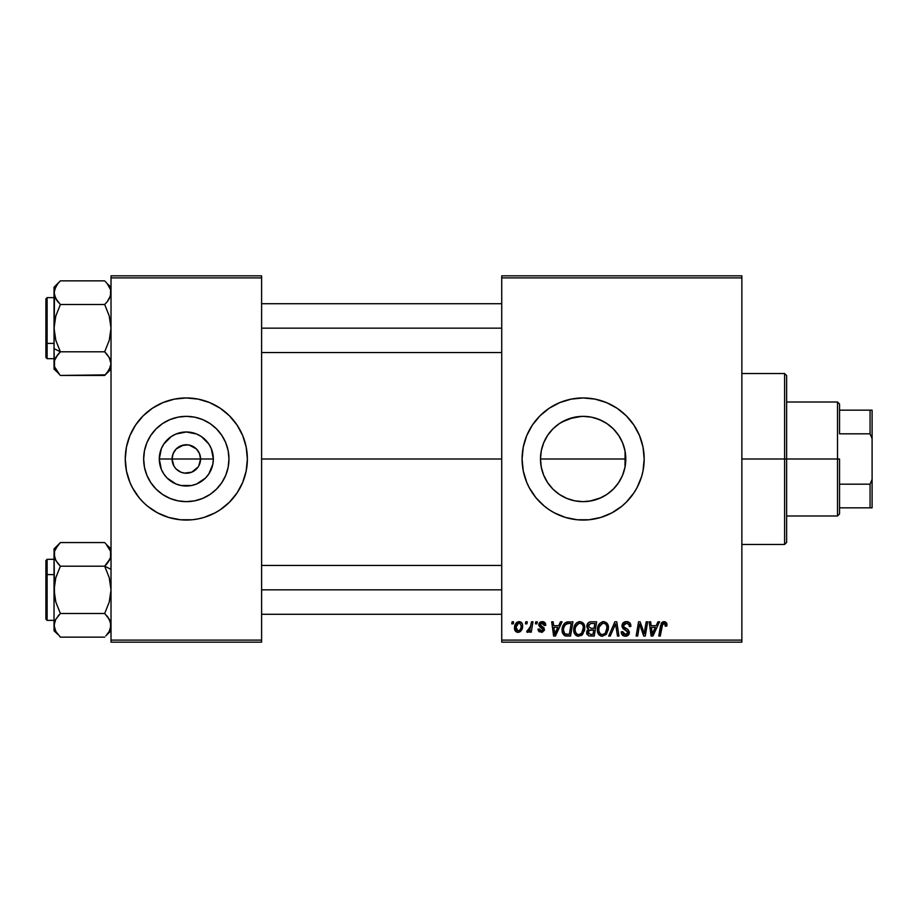 <?xml version="1.0" encoding="UTF-8"?>
<svg xmlns="http://www.w3.org/2000/svg" width="918" height="918" viewBox="0 0 918 918"><rect width="100%" height="100%" fill="white"/><g stroke="black" fill="none" stroke-linecap="round" stroke-linejoin="round"><path stroke-width="1.38" d="M173.835 465.885L172.068 459A14.24 14.24 0 0 0 186.308 473.24A14.24 14.24 0 0 0 200.56 459L213.343 459A27.024 27.024 0 0 1 186.308 486.024A27.024 27.024 0 0 1 159.284 459L200.56 459A14.24 14.24 0 0 1 186.308 473.24A14.24 14.24 0 0 1 172.068 459L173.158 453.549L176.245 448.925L183.531 445.023L189.097 445.023L196.383 448.925L199.47 453.549L200.56 459L198.781 465.885M182.12 472.609L184.3 473.103M185.138 473.195L191.77 472.162L184.449 473.126L180.857 472.162L176.245 469.075L178.402 470.842M179.561 471.542L180.857 472.162M174.466 466.918L176.245 469.075L174.466 466.918M228.961 459A42.653 42.653 0 0 1 186.308 501.653A42.653 42.653 0 0 1 143.656 459L144.482 450.681L146.903 442.683L150.85 435.304L156.152 428.844L162.612 423.531L169.991 419.595L177.989 417.162L186.308 416.347L194.639 417.162L202.637 419.595L210.015 423.531L216.476 428.844L221.777 435.304L225.725 442.683L228.146 450.681L228.961 459L228.146 467.319L225.725 475.317L221.777 482.696L216.476 489.156L210.015 494.469L202.637 498.405L194.639 500.838L186.308 501.653L177.989 500.838L169.991 498.405L162.612 494.469L156.152 489.156L150.85 482.696L146.903 475.317L144.482 467.319L143.656 459A42.653 42.653 0 0 1 186.308 416.347A42.653 42.653 0 0 1 228.961 459M125.261 459.057A61.047 61.047 0 0 0 129.897 482.34L132.467 487.779A61.047 61.047 0 0 0 143.093 502.123M129.92 482.386A61.047 61.047 0 0 0 132.467 487.779L139.123 497.728L143.151 502.169L147.58 506.197L157.54 512.841L168.591 517.419L180.33 519.76L192.298 519.76L198.219 518.877A61.047 61.047 0 0 0 204.003 517.431L215.087 512.841L220.228 509.765L229.477 502.169A61.047 61.047 0 0 0 242.708 482.386M143.197 502.215A61.047 61.047 0 0 0 168.556 517.408L162.956 515.4M168.625 517.431A61.047 61.047 0 0 0 174.409 518.877M204.071 517.408A61.047 61.047 0 0 0 229.431 502.215M242.731 482.34A61.047 61.047 0 0 0 247.367 459.057M229.477 502.169L237.073 492.92L242.719 482.363L246.185 470.911L247.367 459A61.047 61.047 0 0 1 186.308 520.047A61.047 61.047 0 0 1 125.261 459L126.432 470.911L129.908 482.363L127.889 476.717M625.009 450.887L625.789 459L625.055 466.872L625.789 459A42.653 42.653 0 0 1 583.137 501.653A42.653 42.653 0 0 1 540.484 459L541.287 467.273M621.429 477.785L622.702 474.916M622.599 475.191L622.874 474.48M613.362 489.099L617.148 484.738M541.264 467.124L540.484 459L541.299 450.681L543.731 442.683L547.667 435.304L552.969 428.844L559.441 423.531L566.808 419.595L574.817 417.162L583.137 416.347L591.456 417.162L599.454 419.595L606.832 423.531L613.293 428.844L618.594 435.304L622.542 442.683L624.963 450.681L625.789 459L624.963 467.319L622.542 475.317L618.594 482.696L613.293 489.156L606.832 494.469L613.235 489.225M605.696 495.204L606.787 494.492M589.597 501.159L600.808 497.82M565.488 497.831L568.896 499.208M553.038 489.225L559.395 494.435M559.51 494.515L560.623 495.227M549.136 484.75L552.911 489.099M541.218 466.906L543.674 475.203M543.571 474.95L544.799 477.704M522.09 459.057A61.047 61.047 0 0 0 522.376 464.933M522.388 465.036A61.047 61.047 0 0 0 523.249 470.865M523.271 470.957A61.047 61.047 0 0 0 600.831 517.431L611.916 512.841L621.865 506.197L626.305 502.169L633.89 492.92L636.977 487.779L641.556 476.717L643.013 470.911L644.184 459A61.047 61.047 0 0 1 583.137 520.047A61.047 61.047 0 0 1 522.09 459L523.26 470.911L526.737 482.363L529.296 487.779L535.94 497.728L544.408 506.197L549.216 509.765L554.357 512.841L565.408 517.419L577.147 519.76L589.115 519.76L600.854 517.419M600.888 517.408A61.047 61.047 0 0 0 617.034 509.777M617.068 509.742A61.047 61.047 0 0 0 644.184 459L643.013 447.089L639.536 435.637L633.89 425.08L626.305 415.831L617.045 408.235L606.5 402.6L595.048 399.123L583.137 397.953L571.226 399.123L559.773 402.6L549.216 408.235L539.968 415.831L532.371 425.08L526.737 435.637L523.26 447.089L522.09 459A61.047 61.047 0 0 1 583.137 397.953A61.047 61.047 0 0 1 644.184 459A61.047 61.047 0 0 0 617.068 408.258M261.607 459L501.733 459L261.607 459M198.162 466.918L191.77 472.162M543.41 474.537L541.666 468.983M551.638 487.768L549.4 485.094M547.289 482.122L546.91 481.525M557.364 492.989L555.023 491.073M552.303 488.479L551.649 487.779M564.031 497.131L561.609 495.823M558.408 493.758L557.398 493.012M581.415 501.618L576.722 501.171M573.268 500.494L571.386 500M587.176 501.457L584.892 501.618M597.389 499.197L593.017 500.494M611.227 491.084L607.854 493.758M604.71 495.789L602.3 497.108M616.907 485.048L613.981 488.456M619.352 481.525L618.973 482.122M606.832 494.469L599.454 498.405L591.456 500.838L583.137 501.653L574.817 500.838L566.808 498.405L559.441 494.469L552.969 489.156L547.667 482.696L543.731 475.317L541.299 467.319L540.484 459L625.055 459L625.009 467.113M624.596 469.006L622.886 474.457M501.733 642.152L741.859 642.152L741.859 640.11L501.733 640.11L501.733 277.89L741.859 277.89L741.859 640.11L741.859 275.848L501.733 275.848L741.859 275.848L741.859 277.89L501.733 277.89L501.733 275.848L501.733 640.11L741.859 640.11L741.859 642.152L501.733 642.152L501.733 640.11L501.733 642.152M535.779 621.796L535.435 623.838L536.95 623.838L537.26 621.796L535.779 621.796L537.26 621.796L535.779 621.796L535.435 623.838L536.95 623.838L537.26 621.796L536.95 623.838L535.435 623.838L535.779 621.796M525.784 621.796L525.44 623.838L526.955 623.838L527.265 621.796L525.784 621.796L527.265 621.796L525.784 621.796L525.44 623.838L526.955 623.838L527.265 621.796L526.955 623.838L525.44 623.838L525.784 621.796M579.912 621.612C575.747 622.599 573.67 625.365 573.704 629.886C573.601 633.5 575.242 635.612 578.615 636.231L582.85 634.074L584.8 627.774C584.823 624.263 583.182 622.209 579.912 621.612L576.091 623.322L573.784 628.463L574.817 634.177L578.34 636.22L582.437 634.533L584.697 629.45L583.756 623.838L580.187 621.624M560.45 621.796L558.695 625.686L553.646 625.686L553.164 621.796L551.672 621.796L553.623 636.048L555.436 636.048L562.057 621.796L560.45 621.796L562.057 621.796L560.45 621.796L558.695 625.686L553.646 625.686L553.164 621.796L551.672 621.796L553.623 636.048L555.436 636.048L562.057 621.796L555.436 636.048L553.623 636.048L551.672 621.796L553.164 621.796M590.928 621.796L588.587 622.576L587.13 624.584L586.923 627.12L588.61 629.105L587.107 630.54L586.751 633.581L588.61 635.807L594.233 636.048L596.643 621.796L590.928 621.796C588.381 622.129 587.004 623.597 586.832 626.225L588.61 629.105L586.648 632.582L588.61 635.807L594.233 636.048L596.643 621.796L594.233 636.048L590.584 636.048M610.263 636.048L608.668 636.048L614.888 621.796L608.668 636.048L610.263 636.048L615.599 623.838L617.47 636.048L618.962 636.048L616.781 621.796L614.888 621.796L616.781 621.796L614.888 621.796L608.668 636.048L610.263 636.048L615.599 623.838L617.47 636.048L618.962 636.048L616.781 621.796L618.962 636.048L617.47 636.048M666.938 624.756L666.571 622.978L665.229 621.807L663.301 621.693L661.511 622.863L658.78 636.048L660.271 636.048L662.704 623.815L664.563 623.402L665.32 626.237L666.812 626.053L666.938 624.756L666.812 626.053L666.938 624.756L664.024 621.612L660.535 625.606L658.78 636.048L660.271 636.048L661.981 625.961L663.932 623.276L665.458 624.997L665.32 626.237L666.812 626.053L665.32 626.237L665.378 624.366M644.677 630.494L646.203 621.796L644.218 633.868L640.11 621.796L638.549 621.796L636.14 636.048L637.643 636.048L639.628 623.953L643.702 636.048L645.262 636.048L647.695 621.796L646.203 621.796L647.695 621.796L646.203 621.796L644.218 633.868L640.11 621.796L638.549 621.796L636.14 636.048L637.643 636.048L639.628 623.953L643.702 636.048L645.262 636.048L647.695 621.796L645.262 636.048L643.702 636.048M657.942 621.796L656.198 625.686L651.137 625.686L650.655 621.796L649.164 621.796L651.114 636.048L652.928 636.048L659.549 621.796L657.942 621.796L659.549 621.796L657.942 621.796L656.198 625.686L651.137 625.686L650.655 621.796L649.164 621.796L651.114 636.048L652.928 636.048L659.549 621.796L652.928 636.048L651.114 636.048L649.164 621.796L650.655 621.796M626.455 621.612L623.299 622.737L622.002 625.365L622.897 628.52L627.878 632.181L627.143 634.086L625.181 634.556L623.161 633.466L622.725 631.641L621.245 631.791L621.899 634.441L624.573 636.174L628.256 635.245L629.358 631.986L628.073 629.622L623.85 626.914L623.701 624.653L624.825 623.586L627.12 623.333L628.899 624.343L629.381 626.604L630.861 626.432L629.851 622.909L626.455 621.612C623.735 621.738 622.255 623.127 621.979 625.801L627.901 632.536L625.445 634.567L622.725 631.641L621.234 632.1C621.429 634.694 622.817 636.071 625.399 636.231C627.866 636.151 629.197 634.889 629.381 632.445L627.705 629.335L623.85 626.914L623.46 625.663L626.351 623.276L629.002 624.504L629.381 626.604L630.861 626.432C630.907 623.379 629.438 621.773 626.455 621.612M603.585 621.612C599.42 622.599 597.354 625.365 597.377 629.886C597.274 633.5 598.915 635.612 602.3 636.231L606.523 634.074L608.473 627.774C608.496 624.263 606.867 622.209 603.585 621.612L599.775 623.322L597.469 628.463L598.502 634.177L602.013 636.22L606.121 634.533L608.382 629.45L607.441 623.838L603.86 621.624M545.762 625.124L544.271 622.106L541.907 621.624L539.807 622.358L538.923 625.628L542.733 628.623L542.986 629.771L541.23 631.045L539.474 629.014L537.994 629.197L538.728 631.309L542.263 632.25L544.351 630.287L544.007 627.832L540.392 625.192L540.828 623.288L543.215 623.15L544.282 625.502L545.762 625.124C545.671 622.874 544.489 621.704 542.228 621.612L538.728 624.619L539.474 626.501L542.986 629.622L541.436 631.045L539.474 629.014L537.994 629.197L541.368 632.341L544.466 629.392L540.209 624.492L542.159 622.909L544.282 625.502L545.762 625.319L544.282 625.502L544.19 624.55M566.727 622.048L568.747 621.796L564.88 623.047L562.619 626.615L562.378 632.789L564.777 635.715L570.548 636.048L572.958 621.796L566.452 622.14C563.423 623.884 561.954 626.581 562.045 630.207L565.178 635.853L570.548 636.048L572.958 621.796L570.548 636.048L566.544 636.036M519.118 621.612L516.559 622.622L514.746 625.846L514.906 630.299L517.178 632.261L520.598 631.343L522.399 627.981L522.181 623.517L519.118 621.612C515.95 622.404 514.413 624.538 514.505 628.015C514.436 630.517 515.583 631.963 517.959 632.341C521.217 631.55 522.778 629.358 522.64 625.743C522.629 623.299 521.458 621.922 519.118 621.612M531.488 621.796L530.007 628.738L528.722 630.459L527.299 630.345L526.714 631.963L528.538 632.077L530.122 630.012L529.743 632.158L531.247 632.158L532.991 621.796L531.488 621.796L532.991 621.796L531.488 621.796L530.742 625.938L526.714 631.963L527.712 632.341L530.122 630.012L529.743 632.158L531.247 632.158L532.991 621.796L531.247 632.158L529.743 632.158M512.095 621.796L511.751 623.838L513.265 623.838L513.575 621.796L512.095 621.796L513.575 621.796L512.095 621.796L511.751 623.838L513.265 623.838L513.575 621.796L513.265 623.838L511.751 623.838L512.095 621.796M622.886 443.543L624.596 448.994M618.984 435.889L621.44 440.227M613.993 429.555L616.907 432.952M607.865 424.254L611.239 426.916M600.82 420.18L604.698 422.2M593.028 417.506L597.389 418.803M584.869 416.382L589.563 416.829M568.873 418.803L581.415 416.382M561.609 422.177L573.257 417.506M576.722 416.829L579.155 416.531M564.054 420.846L565.499 420.169M555.023 426.916L558.431 424.231M549.4 432.894L552.315 429.509M544.81 440.273L547.3 435.866M541.643 449.097L543.582 443.05M200.56 459L172.068 459A14.24 14.24 0 0 1 186.308 444.76A14.24 14.24 0 0 1 200.56 459A14.24 14.24 0 0 0 186.308 444.76A14.24 14.24 0 0 0 172.068 459L159.284 459L161.35 448.661L163.84 443.991L171.299 436.532L175.969 434.03L186.308 431.976L196.659 434.03L201.329 436.532L208.788 443.991L211.278 448.661L213.343 459L212.815 464.267L208.788 474.009L205.425 478.106L196.659 483.97L191.587 485.507L181.041 485.507L175.969 483.97L167.202 478.106L163.84 474.009L161.35 469.339L159.284 459A27.024 27.024 0 0 1 186.308 431.976A27.024 27.024 0 0 1 213.343 459L200.56 459M111.021 642.152L261.607 642.152L261.607 640.11L111.021 640.11L111.021 277.89L261.607 277.89L261.607 640.11L261.607 275.848L111.021 275.848L261.607 275.848L261.607 277.89L111.021 277.89L111.021 275.848L111.021 640.11L261.607 640.11L261.607 642.152L111.021 642.152L111.021 640.11L111.021 642.152M198.219 518.877L204.037 517.419M247.367 459L246.185 447.089L242.719 435.637L237.073 425.08L229.477 415.831L220.228 408.235L209.671 402.6L198.219 399.123L186.308 397.953L174.409 399.123L162.956 402.6L152.399 408.235L143.151 415.831L135.554 425.08L129.908 435.637L126.432 447.089L125.261 459A61.047 61.047 0 0 1 186.308 397.953A61.047 61.047 0 0 1 247.367 459L247.068 464.978M617.034 408.223A61.047 61.047 0 0 0 600.888 400.592M600.831 400.569A61.047 61.047 0 0 0 522.09 459M606.5 402.6L604.675 401.877M544.408 411.803L543.8 412.308M526.737 482.363L527.116 483.281M539.968 502.169L540.679 502.869M559.773 515.4L561.082 515.927M619.363 436.498L622.886 443.52L625.055 451.128L625.055 459L540.484 459A42.653 42.653 0 0 1 583.137 416.347A42.653 42.653 0 0 1 625.789 459L624.974 450.727M546.933 436.44L543.674 442.797M552.9 428.913L549.159 433.204M559.349 423.588L553.038 428.775M560.646 422.75L559.532 423.473M602.288 420.892L594.933 418.011M613.247 428.786L606.878 423.565M606.787 423.508L605.696 422.808M617.148 433.273L613.362 428.901M247.367 458.943A61.047 61.047 0 0 0 242.731 435.66M242.708 435.614A61.047 61.047 0 0 0 229.523 415.877M229.431 415.785A61.047 61.047 0 0 0 204.071 400.592M209.671 402.6L204.037 400.581A61.047 61.047 0 0 0 198.219 399.123M174.409 399.123A61.047 61.047 0 0 0 168.625 400.569M168.556 400.592A61.047 61.047 0 0 0 143.197 415.785M143.093 415.877A61.047 61.047 0 0 0 129.92 435.614M132.467 430.221L129.908 435.637A61.047 61.047 0 0 0 125.261 458.943M244.739 441.283L242.719 435.637M147.58 411.803L146.226 412.962M125.559 453.022L125.261 459M225.048 506.197L226.402 505.038M240.149 487.779L242.719 482.363M210.015 423.531L202.637 419.595M150.85 435.304L146.903 442.683M162.612 494.469L169.991 498.405M221.777 482.696L225.725 475.317M174.466 451.082L173.835 452.115M187.49 444.805L180.857 445.838M190.508 445.391L188.328 444.897M193.067 446.458L191.77 445.838M195.373 448.007L194.226 447.158M197.336 449.981L196.383 448.925M198.781 452.115L198.162 451.082M641.269 629.323L641.051 628.727M640.179 626.053L640.385 626.742M639.089 627.694L637.643 636.048L636.14 636.048L638.549 621.796L640.11 621.796L643.07 629.989M639.628 623.953L639.8 624.653M651.849 630.93L651.344 627.35L655.383 627.35L652.228 634.487L651.344 627.35L655.383 627.35L652.17 633.592M651.952 631.687L652.044 632.387M665.32 626.237L665.458 624.997L665.32 626.237M662.05 625.594L660.271 636.048L658.78 636.048L660.535 625.606M661.144 623.506L661.649 622.679M666.789 623.563L666.904 624.148M665.447 625.307L665.366 625.927M627.361 621.67L628.279 621.876M630.391 623.77L630.655 624.573M630.758 625.078L630.85 625.973M630.861 626.432L629.381 626.604M629.392 626.145L628.784 624.194M623.483 625.307L624.068 627.132M625.376 628.004L627.705 629.335M629.323 633.213L629.117 633.971M627.637 635.704L625.789 636.22M624.584 636.174L621.911 634.453L621.314 632.938M621.234 632.1L622.725 631.641M623.506 633.868L624.412 634.407M625.181 634.556L625.892 634.545M626.983 634.2L627.717 633.409M627.855 632.984L627.901 632.353M627.901 632.536L626.742 630.85M625.491 630.15L624.791 629.782M622.152 627.097L622.025 626.455M622.175 624.492L622.691 623.425M622.725 623.368L623.517 622.542M625.33 621.715L624.756 621.865M626.099 630.482L626.73 630.85M616.093 627.556L615.312 624.561M615.163 624.928L614.647 626.156M607.831 624.573L608.198 625.583M608.198 625.606L608.416 626.673M602.61 636.22L602.013 636.22M601.175 636.094L600.579 635.899M598.49 634.166L597.962 633.168M597.618 632.1L597.434 631.022M597.469 628.44L597.572 627.786M598.215 625.72L598.525 625.089M598.547 625.043L598.892 624.458M602.219 621.807L602.896 621.658M597.951 626.374L597.744 627.051M604.732 633.627L602.346 634.567C599.959 634.097 598.8 632.594 598.857 630.046C598.765 626.489 600.315 624.24 603.482 623.276C605.846 623.724 607.016 625.204 606.993 627.705L605.364 632.984L603.78 634.246M602.346 634.567L600.82 634.166M600.188 633.684L598.961 631.297M600.211 625.273L599.465 626.742L602.415 623.471M606.132 631.813L605.788 632.422M606.58 630.723L606.144 631.802M602.782 634.533L604.664 633.672M598.857 630.046L598.903 630.838L598.857 630.046M603.482 623.276L605.318 623.884L603.482 623.276M606.362 625.055L606.993 627.705M587.084 634.522L586.74 633.581M586.671 632.054L587.382 630.092M588.174 628.887L587.256 627.958M586.912 625.387L587.13 624.607M587.187 624.435L587.486 623.838M589.299 622.152L588.289 622.829M589.333 622.129L590.09 621.888M590.905 628.268L594.049 628.268L594.853 623.46L590.618 623.54L594.853 623.46L594.049 628.268L590.905 628.268L588.312 626.271L590.618 623.54L591.8 623.46M588.174 631.963L589.207 630.345L588.128 632.525L588.495 633.753L588.943 630.528L593.762 629.943L593.017 634.372L590.481 634.372L588.128 632.525M588.943 630.528L589.563 630.184M588.358 625.709L589.126 624.251M591.353 629.943L593.762 629.943L593.017 634.372L590.481 634.372M589.494 630.207L590.722 629.955M544.282 625.502L541.471 622.989M540.254 624.148L540.668 625.56M540.22 624.32L541.941 626.374L540.599 625.479M540.209 624.492L540.518 625.399M539.486 631.917L538.855 631.446M538.223 630.459L538.051 629.84M537.994 629.197L539.509 629.404M540.954 631.01L541.953 630.976M541.23 631.045L542.986 629.622L541.138 627.602M542.572 630.597L542.836 628.784L541.62 627.866M542.986 629.622L542.836 628.784L542.986 629.622M539.6 626.604L538.728 624.619M538.992 623.402L540.461 621.956M542.928 621.658L543.617 621.819M544.822 622.53L545.648 624.056M544.053 624.091L542.722 622.966M554.357 630.93L553.852 627.35L557.892 627.35L554.736 634.487L553.852 627.35L557.892 627.35L554.679 633.592M554.461 631.687L554.552 632.387M567.003 636.048L565.408 635.91M564.386 635.52L562.493 633.145M562.183 631.963L562.08 631.091M562.057 629.587L562.103 629.002M562.229 628.061L562.47 627.086M562.619 626.615L563.09 625.491M564.042 623.93L564.88 623.047M569.275 623.46L571.18 623.46L569.332 634.372L564.822 633.868L563.526 630.299C563.434 626.11 565.35 623.827 569.275 623.46L571.18 623.46L569.332 634.372L565.534 634.212M564.822 633.868L563.526 630.299L563.698 631.974M564.18 626.73L565.683 624.481L568.185 623.517M568.001 623.54L566.624 623.884M565.683 624.481L564.627 625.801M563.549 629.576L563.526 630.299L563.549 629.576M584.158 624.584L584.732 626.673M584.376 631.091L584.663 629.748M580.991 635.658L582.001 634.958M578.937 636.22L578.34 636.22M577.491 636.094L576.906 635.899M576.447 635.681L575.15 634.602M574.806 634.154L574.278 633.179M573.934 632.1L573.761 631.022M573.716 629.163L573.784 628.474M573.796 628.417L573.888 627.786M574.542 625.709L574.84 625.089M574.863 625.043L575.207 624.458M576.091 623.333L577.192 622.438M578.547 621.807L579.212 621.658M581.048 633.627L578.673 634.567C576.286 634.097 575.116 632.594 575.173 630.046C575.093 626.489 576.63 624.24 579.797 623.276C582.161 623.724 583.332 625.204 583.32 627.705L581.679 632.984L580.096 634.246M578.673 634.567L577.147 634.166M576.504 633.684L575.288 631.297M576.538 625.273L575.781 626.742L578.73 623.471M582.896 630.723L582.104 632.422M579.109 634.533L580.991 633.672M575.173 630.046L575.219 630.838L575.173 630.046M579.797 623.276L581.633 623.884L579.797 623.276M583.32 627.705L583.274 626.914L583.32 627.705M583.137 626.145L583.274 626.914M522.181 623.517L522.594 624.986M522.399 627.969L522.193 628.738M522.078 629.048L521.596 630.069M520.081 631.733L518.532 632.307M517.959 632.341L516.731 632.123M514.906 630.299L514.665 629.564M514.665 629.541L514.539 628.807M514.573 626.787L514.746 625.846M514.941 625.181L515.17 624.596M516.604 622.576L517.465 622.014M517.637 623.54L519.611 622.978L521.16 625.904C521.298 628.509 520.254 630.23 518.016 631.045L516.019 627.201L518.67 622.966M516.295 625.938L517.109 624.148M520.781 628.337L519.806 630.184M516.673 630.414L516.203 629.576M516.949 624.401L516.547 625.204M528.55 632.066L529.238 631.412M526.714 631.963L527.712 632.341L526.714 631.963L527.299 630.345L528.366 630.632M530.007 628.738L530.329 627.751M530.432 627.373L530.742 625.938M606.809 629.805L606.649 630.494M563.927 627.43L564.18 626.742M583.125 629.805L582.964 630.494M516.18 629.53L515.996 627.614M516.019 627.201L516.168 626.397M521.126 626.73L520.988 627.545M519.531 630.448L518.819 630.884M839.545 507.838L839.545 459L837.503 459L837.503 515.985L837.503 459L786.634 459L837.503 459L837.503 402.015L837.503 459L839.545 459L839.545 513.942L839.545 507.838L872.1 507.838L872.1 479.345L870.069 484.176L839.545 484.176L870.069 484.176L870.069 507.838L870.069 484.176L872.1 479.345L872.1 507.838L839.545 507.838M839.545 433.824L839.545 404.058L839.545 433.824L870.069 433.824L872.1 438.655L872.1 479.345L872.1 410.162L839.545 410.162L870.069 410.162L870.069 433.824L870.069 410.162L872.1 410.162L872.1 438.655L870.069 433.824L839.545 433.824M784.592 459L786.634 459L786.634 375.565L786.634 542.435L786.634 459L784.592 459L784.592 373.534L784.592 459L741.859 459L784.592 459L784.592 544.466L784.592 459M625.055 451.128L625.055 459L625.789 459L625.055 459L625.055 466.872M57.754 283.765L60.381 280.862L104.686 280.862L60.381 280.862L54.036 287.196L54.506 295.791L57.823 301.678L54.495 295.757L54.036 292.681L55.86 286.519M111.021 292.853L110.562 295.757L107.234 301.689L109.231 298.786M105.673 303.479L107.222 301.701L104.686 304.501L107.222 301.701L104.686 304.501L60.381 304.501L104.686 304.501L109.231 315.93L111.021 328.151L109.253 340.291L104.686 351.801L60.381 351.801L55.826 340.371L54.036 328.151L54.036 348.633L60.381 351.801L55.826 340.371L54.036 328.151L55.803 316.01L60.381 304.501L55.814 298.775L54.036 292.681L54.506 289.595L57.788 283.719M110.55 289.572L111.021 292.681L109.747 297.811M54.495 366.695L54.495 360.556L57.823 354.612L55.814 357.515L60.381 351.801L104.686 351.801L109.231 357.515L111.021 363.792M54.977 359.202L58.637 353.659M54.506 360.51L54.036 369.105L57.685 372.456M57.823 372.616L54.506 366.73L54.036 363.62L54.036 369.105M55.734 369.564L55.195 368.508M55.401 287.357L57.868 283.628M56.686 300.175L58.637 302.642M110.55 360.533L111.021 363.62L109.242 357.527L111.021 363.62L110.562 366.684L107.177 372.697M105.398 281.596L107.154 283.57M111.021 287.196L107.395 283.869M261.607 328.151L501.733 328.151L261.607 328.151M110.08 297.099L111.021 292.681L110.562 289.618L110.55 295.768M104.686 351.801L107.234 354.612L104.686 351.801L109.253 340.291L111.021 328.151L109.231 315.93L104.686 304.501L107.234 301.689M45.9 313.497L45.9 342.804A1.216 0.608 0 0 0 47.116 343.412L47.116 312.889M54.036 297.627L47.116 297.627L47.116 343.412L54.036 343.412L47.116 343.412L47.116 358.674L47.116 343.412A1.216 0.608 180 0 1 45.9 342.804L45.9 298.912M111.021 363.62L109.253 369.69L104.686 375.439L60.381 375.439L105.249 374.877M107.234 354.612L109.976 358.961M59.819 374.877L54.506 366.73L54.036 348.633L54.036 363.62M54.036 287.196L54.036 328.151L55.803 316.01L60.381 304.501L55.516 298.235M107.222 283.662L110.562 289.618L107.165 283.593M54.495 295.745L54.036 348.633L60.381 351.801M45.9 357.389L45.9 345.593M45.9 342.804L45.9 354.6M59.383 352.822L57.823 354.612M57.823 372.628L59.222 374.234M57.834 301.701L55.803 298.763M58.109 283.318L59.222 282.067M54.036 292.681L54.506 289.595M111.021 625.491L109.976 620.66L107.234 616.322L110.562 622.243L111.021 625.319L109.208 631.481M107.234 545.384L110.55 551.27L111.021 554.38L110.55 551.293M110.08 558.798L104.686 566.199L111.021 569.367L104.686 566.199L60.381 566.199L55.814 560.473L54.506 557.49L54.495 551.305L55.803 548.31L60.381 542.561L104.686 542.561L60.381 542.561L54.036 548.895L54.506 557.467L55.814 560.473L54.036 554.208M110.55 557.49L109.242 560.485L104.686 566.199L109.231 577.629L111.021 589.849L109.253 601.99L104.686 613.499L60.381 613.499L55.826 619.214M59.383 614.521L57.834 616.299L60.381 613.499L55.826 602.07L54.036 589.849L55.803 577.709L60.381 566.199L57.834 563.4L60.381 566.199L104.686 566.199L106.431 564.341M54.036 625.147L55.814 619.225L60.381 613.499L57.823 616.311M54.036 548.895L54.506 596.057L55.826 602.07L60.381 613.499L104.686 613.499L109.231 619.214M45.9 560.795L45.9 604.503M55.309 620.189L54.036 625.319L54.495 628.382L54.036 625.319L54.977 620.901M59.659 636.404L60.381 637.138L104.686 637.138L60.381 637.138L55.803 631.4L54.036 625.319L54.036 554.38L54.495 551.316L57.949 545.223M56.446 547.266L57.375 545.946M54.483 551.351L55.814 548.287M60.381 566.199L57.823 563.388L60.381 566.199L55.803 577.709L54.036 589.849L54.036 630.804L57.903 634.43M55.78 631.355L57.673 634.131M109.322 548.436L109.873 549.492M105.249 543.123L107.372 545.544M108.37 617.825L106.431 615.358M109.655 630.643L107.199 634.372M501.733 589.849L261.607 589.849L501.733 589.849M47.116 605.111L47.116 574.588A1.216 0.608 180 0 0 45.9 575.196A1.216 0.608 0 0 1 47.116 574.588L47.116 620.373L45.9 619.157M54.036 574.588L47.116 574.588L54.036 574.588M109.253 560.462L110.562 557.456L107.234 563.377L109.253 560.45M111.021 554.38L110.562 557.444L110.55 551.27L105.845 543.766M104.686 566.199L109.231 577.629L111.021 589.849L109.253 601.99L104.686 613.499L109.253 619.237L111.021 625.319L109.242 631.412L105.845 635.933M54.036 559.326L47.116 559.326L47.116 574.588L47.116 559.326L45.9 560.542L45.9 619.088M57.823 563.388L55.091 559.039M54.724 550.605L54.529 551.202M57.834 545.361L56.755 546.807M60.381 542.561L59.808 543.135M54.506 557.467L54.036 554.38M54.506 622.232L54.036 630.804M55.803 631.4L54.518 628.44M111.021 548.895L107.234 545.372M105.673 565.178L107.234 563.388M109.54 619.765L107.222 616.299M110.55 628.428L110.562 622.255M106.947 634.682L111.021 630.804M839.545 513.942L837.503 515.985L786.634 515.985M786.634 402.015L837.503 402.015L839.545 404.058M741.859 373.534L784.592 373.534L786.634 375.565M741.859 544.466L784.592 544.466L786.634 542.435M261.607 303.732L501.733 303.732M261.607 352.569L501.733 352.569M47.116 297.627L45.9 298.843M54.036 358.674L47.116 358.674L45.9 357.458M111.021 369.105L104.686 375.439M501.733 614.268L261.607 614.268M501.733 565.431L261.607 565.431M54.036 620.373L47.116 620.373"/></g></svg>
